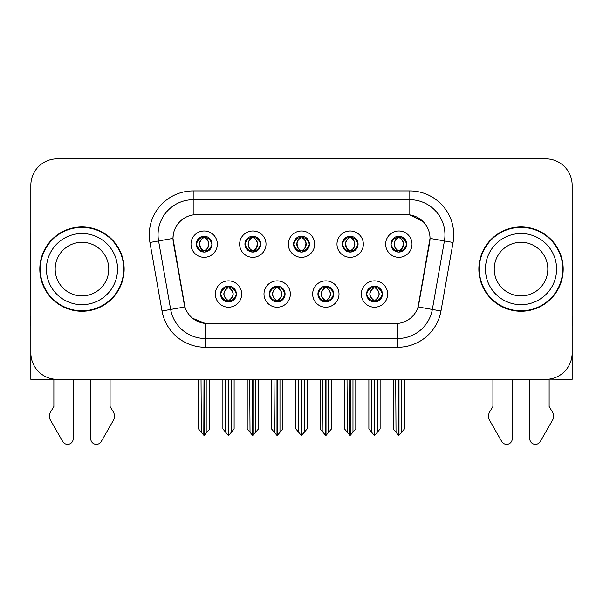<?xml version="1.0" encoding="UTF-8"?>
<svg xmlns="http://www.w3.org/2000/svg" width="603" height="603" viewBox="0 0 603 603"><rect width="100%" height="100%" fill="white"/><g stroke="black" fill="none" stroke-linecap="round" stroke-linejoin="round"><path stroke-width="0.9" d="M293.593 244.147A7.907 7.907 0 0 0 301.5 252.054A7.907 7.907 0 0 0 309.407 244.147A7.907 7.907 0 0 0 301.5 236.24A7.907 7.907 0 0 0 293.593 244.147L293.669 244.147C295.304 248.564 297.354 250.69 299.827 250.531L299.292 251.737M288.324 244.147A13.176 13.176 0 0 0 301.5 257.323A13.176 13.176 0 0 0 314.676 244.147A13.176 13.176 0 0 0 301.5 230.972A13.176 13.176 0 0 0 288.324 244.147M317.924 294.038A7.907 7.907 0 0 0 325.831 301.945A7.907 7.907 0 0 0 333.738 294.038A7.907 7.907 0 0 0 325.831 286.139A7.907 7.907 0 0 0 317.924 294.038L318 294.038C319.5 298.297 321.55 300.43 324.165 300.43L325.1 300.43C319.869 296.171 319.869 291.912 325.1 287.654L324.165 287.654C321.603 287.601 319.545 289.734 318 294.038M312.656 294.038A13.176 13.176 0 0 0 325.831 307.221A13.176 13.176 0 0 0 339.007 294.038A13.176 13.176 0 0 0 325.831 280.862A13.176 13.176 0 0 0 312.656 294.038M342.263 244.147A7.907 7.907 0 0 0 350.162 252.054A7.907 7.907 0 0 0 358.069 244.147A7.907 7.907 0 0 0 350.162 236.24A7.907 7.907 0 0 0 342.263 244.147L342.331 244.147C343.974 248.564 346.024 250.69 348.489 250.531L347.954 251.737M336.987 244.147A13.176 13.176 0 0 0 350.162 257.323A13.176 13.176 0 0 0 363.345 244.147A13.176 13.176 0 0 0 350.162 230.972A13.176 13.176 0 0 0 336.987 244.147M390.925 244.147A7.907 7.907 0 0 0 398.832 252.054A7.907 7.907 0 0 0 406.739 244.147A7.907 7.907 0 0 0 398.832 236.24A7.907 7.907 0 0 0 390.925 244.147L391 244.147C392.636 248.564 394.686 250.69 397.158 250.531L396.623 251.737M385.656 244.147A13.176 13.176 0 0 0 398.832 257.323A13.176 13.176 0 0 0 412.007 244.147A13.176 13.176 0 0 0 398.832 230.972A13.176 13.176 0 0 0 385.656 244.147M244.931 244.147A7.907 7.907 0 0 0 252.838 252.054A7.907 7.907 0 0 0 260.737 244.147A7.907 7.907 0 0 0 252.838 236.24A7.907 7.907 0 0 0 244.931 244.147L244.999 244.147C246.642 248.564 248.692 250.69 251.165 250.531L250.622 251.737M239.655 244.147A13.176 13.176 0 0 0 252.838 257.323A13.176 13.176 0 0 0 266.013 244.147A13.176 13.176 0 0 0 252.838 230.972A13.176 13.176 0 0 0 239.655 244.147M196.261 244.147A7.907 7.907 0 0 0 204.168 252.054A7.907 7.907 0 0 0 212.075 244.147A7.907 7.907 0 0 0 204.168 236.24A7.907 7.907 0 0 0 196.261 244.147L196.337 244.147C197.972 248.564 200.023 250.69 202.495 250.531L201.96 251.737M190.993 244.147A13.176 13.176 0 0 0 204.168 257.323A13.176 13.176 0 0 0 217.344 244.147A13.176 13.176 0 0 0 204.168 230.972A13.176 13.176 0 0 0 190.993 244.147M220.592 294.038A7.907 7.907 0 0 0 228.499 301.945A7.907 7.907 0 0 0 236.406 294.038A7.907 7.907 0 0 0 228.499 286.139A7.907 7.907 0 0 0 220.592 294.038L220.668 294.038C222.168 298.297 224.218 300.43 226.834 300.43L227.768 300.43C222.537 296.171 222.537 291.912 227.768 287.654L226.834 287.654C224.271 287.601 222.213 289.734 220.668 294.038M215.324 294.038A13.176 13.176 0 0 0 228.499 307.221A13.176 13.176 0 0 0 241.675 294.038A13.176 13.176 0 0 0 228.499 280.862A13.176 13.176 0 0 0 215.324 294.038M269.262 294.038A7.907 7.907 0 0 0 277.169 301.945A7.907 7.907 0 0 0 285.076 294.038A7.907 7.907 0 0 0 277.169 286.139A7.907 7.907 0 0 0 269.262 294.038L269.337 294.038C270.83 298.297 272.888 300.43 275.496 300.43L276.43 300.43C271.199 296.171 271.199 291.912 276.43 287.654L275.496 287.654C272.933 287.601 270.883 289.734 269.337 294.038M263.993 294.038A13.176 13.176 0 0 0 277.169 307.221A13.176 13.176 0 0 0 290.344 294.038A13.176 13.176 0 0 0 277.169 280.862A13.176 13.176 0 0 0 263.993 294.038M366.594 294.038A7.907 7.907 0 0 0 374.501 301.945A7.907 7.907 0 0 0 382.408 294.038A7.907 7.907 0 0 0 374.501 286.139A7.907 7.907 0 0 0 366.594 294.038L366.662 294.038C368.162 298.297 370.219 300.43 372.827 300.43L373.762 300.43C368.531 296.171 368.531 291.912 373.762 287.654L372.827 287.654C370.265 287.601 368.207 289.734 366.662 294.038M361.325 294.038A13.176 13.176 0 0 0 374.501 307.221A13.176 13.176 0 0 0 387.676 294.038A13.176 13.176 0 0 0 374.501 280.862A13.176 13.176 0 0 0 361.325 294.038M172.986 238.351A23.721 23.721 0 0 0 173.347 242.466L184.186 303.957A23.721 23.721 0 0 0 207.545 323.555L395.455 323.555A23.721 23.721 0 0 0 418.814 303.957L429.653 242.466A23.721 23.721 0 0 0 406.301 214.63L196.699 214.63A23.721 23.721 0 0 0 172.986 238.351L173.249 234.831M549.129 379.129L572.149 379.34L572.149 185.204A26.351 26.351 0 0 0 545.79 158.853L57.21 158.853A26.351 26.351 0 0 0 30.851 185.204L30.851 379.34L53.871 379.34L53.871 406.528L50.75 411.683A8.781 8.781 0 0 0 50.109 419.507L62.727 441.539A5.608 5.608 0 0 0 73.197 438.735L73.197 379.34L90.759 379.34L90.759 438.735A5.608 5.608 0 0 0 101.229 441.539L113.846 419.507A8.781 8.781 0 0 0 113.206 411.683L110.085 406.528L110.085 379.34M492.915 379.34L492.915 406.528L489.794 411.683A8.781 8.781 0 0 0 489.154 419.507L501.771 441.539A5.608 5.608 0 0 0 512.241 438.735L512.241 379.34L529.803 379.34L529.803 438.735A5.608 5.608 0 0 0 540.273 441.539L552.891 419.507A8.781 8.781 0 0 0 552.25 411.683L549.129 406.528L549.129 379.34M39.813 269.096A42.165 42.165 0 0 0 81.978 311.261A42.165 42.165 0 0 0 124.143 269.096A42.165 42.165 0 0 0 81.978 226.932A42.165 42.165 0 0 0 39.813 269.096M478.857 269.096A42.165 42.165 0 0 0 521.022 311.261A42.165 42.165 0 0 0 563.187 269.096A42.165 42.165 0 0 0 521.022 226.932A42.165 42.165 0 0 0 478.857 269.096M193.186 190.91L409.814 190.91A43.921 43.921 0 0 1 453.064 242.459L440.981 310.982A43.921 43.921 0 0 1 397.731 347.275L205.269 347.275A43.921 43.921 0 0 1 162.019 310.982L149.936 242.459A43.921 43.921 0 0 1 193.186 190.91L193.186 199.699L409.814 199.699A35.14 35.14 0 0 1 444.419 240.936L432.336 309.452A35.14 35.14 0 0 1 397.731 338.487L205.269 338.487A35.14 35.14 0 0 1 170.664 309.452L158.581 240.936A35.14 35.14 0 0 1 193.186 199.699L193.186 214.894L406.301 214.63L409.814 214.894L423.065 221.572M395.455 323.555L207.545 323.555M205.269 347.275L205.269 323.449L192.613 318.263M453.064 242.459L430.014 238.396L418.083 306.942L440.981 310.982M162.019 310.982L184.917 306.942L172.986 238.396L158.581 240.936A35.14 35.14 0 0 1 158.054 234.831M418.814 303.957L418.67 304.703M184.33 304.703L184.186 303.957M545.79 158.853L57.21 158.853M30.851 185.204L30.851 352.981A26.351 26.351 0 0 0 57.21 379.34L545.79 379.34A26.351 26.351 0 0 0 572.149 352.981L572.149 185.204M375.857 301.832L375.232 300.43L376.166 300.43C378.729 300.482 380.787 298.349 382.332 294.03C380.825 289.779 378.767 287.654 376.166 287.654L376.709 286.448M375.857 286.252L375.232 287.654L376.166 287.654M374.026 300.43L374.026 300.43C368.659 296.171 368.659 291.912 374.026 287.654L374.026 287.654M375.232 287.654L375.232 287.654C380.463 291.912 380.463 296.171 375.232 300.43L374.976 300.43C380.342 296.171 380.342 291.912 374.976 287.654M371.365 379.34L371.689 432.283L374.139 435.208L374.855 435.208L380.124 428.937L380.124 379.777L377.312 379.777L377.312 432.283M374.674 379.34L374.674 435.208M377.636 379.34L377.312 379.777M380.124 379.34L380.124 379.777M374.32 435.208L374.32 379.34M368.878 379.34L368.878 428.937L371.689 432.283M371.689 379.777L368.878 379.777M395.696 379.34L396.02 432.283L398.47 435.208L398.658 379.34M399.005 379.34L399.005 435.208L404.455 428.937L404.455 379.777L401.643 379.777L401.967 379.34M393.209 379.34L393.209 428.937L396.02 432.283M396.02 379.777L393.209 379.777M401.643 432.283L401.643 379.777M404.455 379.34L404.455 379.777M397.467 251.933L398.093 250.531L397.158 250.531M397.467 236.361L398.093 237.763L397.158 237.763C394.611 237.718 392.561 239.843 391 244.147M406.739 244.147L406.663 244.147C405.141 239.896 403.09 237.763 400.505 237.763L399.57 237.763C402.08 239.105 403.407 241.23 403.558 244.147C403.407 247.057 402.08 249.19 399.57 250.531L400.505 250.531L401.04 251.737M406.663 244.147C405.08 248.481 403.03 250.614 400.505 250.531M398.093 250.531L398.357 250.531C395.779 249.19 394.415 247.057 394.264 244.147C394.415 241.23 395.779 239.105 398.357 237.763C396.488 238.517 395.161 240.25 394.377 242.956C394.596 247.23 395.922 249.748 398.357 250.531L398.093 250.531C395.583 249.19 394.256 247.057 394.106 244.147C394.256 241.23 395.583 239.105 398.093 237.763L398.093 237.763M399.307 250.531C401.884 249.19 403.249 247.057 403.399 244.147C403.249 241.23 401.884 239.105 399.307 237.763L399.307 237.763C401.176 238.517 402.502 240.25 403.286 242.956C403.068 247.23 401.741 249.748 399.299 250.531L399.962 251.971M327.195 301.832L326.57 300.43L327.504 300.43C330.067 300.482 332.125 298.349 333.663 294.03C332.155 289.779 330.105 287.654 327.504 287.654L328.04 286.448M327.195 286.252L326.57 287.654L327.504 287.654M325.356 300.43L325.356 300.43C319.809 296.171 319.809 291.912 325.364 287.654C319.989 291.912 319.989 296.171 325.356 300.43L324.708 301.869M325.1 287.654L324.474 286.252M326.57 287.654L326.57 287.654C331.801 291.912 331.801 296.171 326.57 300.43L326.306 300.43C331.673 296.171 331.673 291.912 326.306 287.654L326.962 286.214M326.57 300.43L326.306 300.43C331.861 296.171 331.861 291.912 326.298 287.654M322.695 379.34L323.02 432.283L325.469 435.208L326.193 435.208L331.454 428.937L331.454 379.777L328.643 379.777L328.643 432.283M326.012 379.34L326.012 435.208M328.967 379.34L328.643 379.777M331.454 379.34L331.454 379.777M325.658 435.208L325.658 379.34M320.208 379.34L320.208 428.937L323.02 432.283M323.02 379.777L320.208 379.777M278.526 301.832L277.9 300.43L278.835 300.43C281.405 300.482 283.455 298.349 285 294.03C283.493 289.779 281.443 287.654 278.835 287.654L279.377 286.448M278.526 286.252L277.9 287.654L278.835 287.654M276.694 300.43L276.694 300.43C271.139 296.171 271.139 291.912 276.702 287.654C271.327 291.912 271.327 296.171 276.694 300.43L276.038 301.869M276.43 287.654L275.805 286.252M277.9 287.654L277.9 287.654C283.131 291.912 283.131 296.171 277.9 300.43L277.644 300.43C283.011 296.171 283.011 291.912 277.644 287.654L278.292 286.214M277.9 300.43L277.644 300.43C283.191 296.171 283.191 291.912 277.636 287.654M274.033 379.34L274.357 432.283L276.807 435.208L277.531 435.208L282.792 428.937L282.792 379.777L279.98 379.777L279.98 432.283M277.342 379.34L277.342 435.208M280.305 379.34L279.98 379.777M282.792 379.34L282.792 379.777M276.988 435.208L276.988 379.34M271.546 379.34L271.546 428.937L274.357 432.283M274.357 379.777L271.546 379.777M229.864 301.832L229.238 300.43L230.173 300.43C232.735 300.482 234.793 298.349 236.338 294.03C234.831 289.779 232.773 287.654 230.173 287.654L230.708 286.448M229.864 286.252L229.238 287.654L230.173 287.654M228.024 300.43L228.024 300.43C222.658 296.171 222.658 291.912 228.024 287.654L228.024 287.654M229.238 287.654L229.238 287.654C234.469 291.912 234.469 296.171 229.238 300.43L228.974 300.43C234.341 296.171 234.341 291.912 228.974 287.654M225.364 379.34L225.688 432.283L228.145 435.208L228.861 435.208L234.122 428.937L234.122 379.777L231.311 379.777L231.311 432.283M228.68 379.34L228.68 435.208M231.635 379.34L231.311 379.777M234.122 379.34L234.122 379.777M228.326 435.208L228.326 379.34M222.876 379.34L222.876 428.937L225.688 432.283M225.688 379.777L222.876 379.777M347.026 379.34L347.358 432.283L349.808 435.208L349.989 379.34M350.343 379.34L350.343 435.208L355.785 428.937L355.785 379.777L352.974 379.777L353.305 379.34M344.547 379.34L344.547 428.937L347.358 432.283M347.358 379.777L344.547 379.777M352.974 432.283L352.974 379.777M355.785 379.34L355.785 379.777M348.805 251.933L349.431 250.531L348.489 250.531M348.805 236.361L349.431 237.763L348.489 237.763C345.949 237.718 343.891 239.843 342.331 244.147M358.069 244.147L358.001 244.147C356.479 239.896 354.421 237.763 351.835 237.763L350.901 237.763C353.411 239.105 354.745 241.23 354.888 244.147C354.745 247.057 353.411 249.19 350.901 250.531L351.835 250.531L352.378 251.737M358.001 244.147C356.418 248.481 354.36 250.614 351.835 250.531M349.431 250.531L349.687 250.531C347.109 249.19 345.753 247.057 345.594 244.147C345.753 241.23 347.109 239.105 349.687 237.763C347.818 238.517 346.491 240.25 345.715 242.956C345.934 247.23 347.26 249.748 349.695 250.531L349.431 250.531C346.921 249.19 345.587 247.057 345.444 244.147C345.587 241.23 346.921 239.105 349.431 237.763L349.431 237.763M350.644 250.531C353.215 249.19 354.579 247.057 354.73 244.147C354.579 241.23 353.215 239.105 350.644 237.763L350.644 237.763C352.506 238.517 353.84 240.25 354.617 242.956C354.398 247.23 353.072 249.748 350.637 250.531L351.293 251.971M298.364 379.34L298.689 432.283L301.138 435.208L301.327 379.34M301.673 379.34L301.673 435.208L307.123 428.937L307.123 379.777L304.311 379.777L304.636 379.34M295.877 379.34L295.877 428.937L298.689 432.283M298.689 379.777L295.877 379.777M304.311 432.283L304.311 379.777M307.123 379.34L307.123 379.777M300.136 251.933L300.761 250.531L299.827 250.531M300.136 236.361L300.761 237.763L299.827 237.763C297.279 237.718 295.229 239.843 293.669 244.147M309.407 244.147L309.331 244.147C307.809 239.896 305.759 237.763 303.173 237.763L302.239 237.763C304.749 239.105 306.075 241.23 306.226 244.147C306.075 247.057 304.749 249.19 302.239 250.531L303.173 250.531L303.708 251.737M309.331 244.147C307.749 248.481 305.698 250.614 303.173 250.531M300.761 237.763C298.251 239.105 296.925 241.23 296.774 244.147C296.925 247.057 298.251 249.19 300.761 250.531L301.025 250.531C298.447 249.19 297.083 247.057 296.932 244.147C297.083 241.23 298.447 239.105 301.025 237.763L301.025 237.763M301.975 237.763L301.975 237.763C304.553 239.105 305.917 241.23 306.068 244.147C305.917 247.057 304.553 249.19 301.975 250.531L301.975 250.531M249.695 379.34L250.026 432.283L252.476 435.208L252.657 379.34M253.011 379.34L253.011 435.208L258.453 428.937L258.453 379.777L255.642 379.777L255.974 379.34M247.215 379.34L247.215 428.937L250.026 432.283M250.026 379.777L247.215 379.777M255.642 432.283L255.642 379.777M258.453 379.34L258.453 379.777M251.474 251.933L252.099 250.531L251.165 250.531M251.474 236.361L252.099 237.763L251.165 237.763C248.617 237.718 246.559 239.843 244.999 244.147M260.737 244.147L260.669 244.147C259.147 239.896 257.089 237.763 254.511 237.763L253.569 237.763C256.079 239.105 257.413 241.23 257.556 244.147C257.413 247.057 256.079 249.19 253.569 250.531L254.511 250.531L255.046 251.737M260.669 244.147C259.086 248.481 257.029 250.614 254.511 250.531M252.099 250.531L252.356 250.531C249.785 249.19 248.421 247.057 248.27 244.147C248.421 241.23 249.785 239.105 252.356 237.763C250.494 238.517 249.16 240.25 248.383 242.956C248.602 247.23 249.928 249.748 252.363 250.531L252.099 250.531C249.589 249.19 248.255 247.057 248.112 244.147C248.255 241.23 249.589 239.105 252.099 237.763L252.099 237.763M253.313 250.531C255.891 249.19 257.247 247.057 257.406 244.147C257.247 241.23 255.891 239.105 253.313 237.763L253.313 237.763C255.182 238.517 256.509 240.25 257.285 242.956C257.066 247.23 255.74 249.748 253.305 250.531L253.961 251.971M201.033 379.34L201.357 432.283L203.806 435.208L203.995 379.34M204.342 379.34L204.342 435.208L209.791 428.937L209.791 379.777L206.98 379.777L207.304 379.34M198.545 379.34L198.545 428.937L201.357 432.283M201.357 379.777L198.545 379.777M206.98 432.283L206.98 379.777M209.791 379.34L209.791 379.777M202.804 251.933L203.43 250.531L202.495 250.531M202.804 236.361L203.43 237.763L202.495 237.763C199.947 237.718 197.897 239.843 196.337 244.147M212.075 244.147L212 244.147C210.477 239.896 208.427 237.763 205.842 237.763L204.907 237.763C207.417 239.105 208.744 241.23 208.894 244.147C208.744 247.057 207.417 249.19 204.907 250.531L205.842 250.531L206.377 251.737M212 244.147C210.417 248.481 208.367 250.614 205.842 250.531M203.43 250.531L203.693 250.531C201.116 249.19 199.751 247.057 199.601 244.147C199.751 241.23 201.116 239.105 203.693 237.763C201.824 238.517 200.498 240.25 199.714 242.956C199.932 247.23 201.259 249.748 203.701 250.531L203.43 250.531C200.92 249.19 199.593 247.057 199.442 244.147C199.593 241.23 200.92 239.105 203.43 237.763L203.43 237.763M204.643 250.531C207.221 249.19 208.585 247.057 208.736 244.147C208.585 241.23 207.221 239.105 204.643 237.763L204.643 237.763C206.512 238.517 207.839 240.25 208.623 242.956C208.404 247.23 207.078 249.748 204.643 250.531L205.299 251.971M30.851 232.547A17.57 17.57 0 0 0 30.15 237.469L30.15 309.505A17.57 17.57 0 0 1 30.851 309.46M30.851 325.311L30.15 325.311L30.15 316.53L30.851 316.53M572.149 232.547A17.57 17.57 0 0 1 572.85 237.469L572.85 309.505A17.57 17.57 0 0 0 572.149 309.46M572.149 316.53L572.85 316.53L572.85 325.311L572.149 325.311M108.774 269.096A26.796 26.796 0 0 0 81.978 242.3A26.796 26.796 0 0 0 55.182 269.096A26.796 26.796 0 0 0 81.978 295.885A26.796 26.796 0 0 0 108.774 269.096A26.796 26.796 0 0 1 81.978 295.885A26.796 26.796 0 0 1 55.182 269.096M40.25 269.096A41.728 41.728 0 0 1 81.978 227.369A41.728 41.728 0 0 1 123.705 269.096A41.728 41.728 0 0 1 81.978 310.816A41.728 41.728 0 0 1 40.25 269.096M547.818 269.096A26.796 26.796 0 0 0 521.022 242.3A26.796 26.796 0 0 0 494.226 269.096A26.796 26.796 0 0 0 521.022 295.885A26.796 26.796 0 0 0 547.818 269.096A26.796 26.796 0 0 1 521.022 295.885A26.796 26.796 0 0 1 494.226 269.096M479.295 269.096A41.728 41.728 0 0 1 521.022 227.369A41.728 41.728 0 0 1 562.75 269.096A41.728 41.728 0 0 1 521.022 310.816A41.728 41.728 0 0 1 479.295 269.096M409.814 190.91L409.814 214.894M397.731 323.449L397.731 347.275M149.936 242.459L158.581 240.936M372.827 300.43L372.292 301.636M373.136 301.832L373.762 300.43M372.827 287.654L372.292 286.448M373.136 286.252L373.762 287.654M376.166 300.43L376.709 301.636M397.158 237.763L396.623 236.557M400.505 237.763L401.04 236.557M400.196 236.361L399.57 237.763M400.196 251.933L399.57 250.531M324.165 300.43L323.623 301.636M324.474 301.832L325.1 300.43M324.165 287.654L323.623 286.448M327.504 300.43L328.04 301.636M275.496 300.43L274.96 301.636M275.805 301.832L276.43 300.43M275.496 287.654L274.96 286.448M278.835 300.43L279.377 301.636M226.834 300.43L226.291 301.636M227.143 301.832L227.768 300.43M226.834 287.654L226.291 286.448M227.143 286.252L227.768 287.654M230.173 300.43L230.708 301.636M348.489 237.763L347.954 236.557M351.835 237.763L352.378 236.557M351.526 236.361L350.901 237.763M351.526 251.933L350.901 250.531M299.827 237.763L299.292 236.557M303.173 237.763L303.708 236.557M302.864 236.361L302.239 237.763M302.864 251.933L302.239 250.531M251.165 237.763L250.622 236.557M254.511 237.763L255.046 236.557M254.195 236.361L253.569 237.763M254.195 251.933L253.569 250.531M202.495 237.763L201.96 236.557M205.842 237.763L206.377 236.557M205.533 236.361L204.907 237.763M205.533 251.933L204.907 250.531M46.401 269.096A35.577 35.577 0 0 1 81.978 233.519A35.577 35.577 0 0 1 117.555 269.096A35.577 35.577 0 0 1 81.978 304.673A35.577 35.577 0 0 1 46.401 269.096M485.445 269.096A35.577 35.577 0 0 1 521.022 233.519A35.577 35.577 0 0 1 556.599 269.096A35.577 35.577 0 0 1 521.022 304.673A35.577 35.577 0 0 1 485.445 269.096M373.37 301.869L374.033 300.43C368.471 296.171 368.471 291.912 374.033 287.654L373.37 286.214M375.624 286.214L374.968 287.654C380.523 291.912 380.523 296.171 374.968 300.43L375.624 301.869M397.701 251.971L398.357 250.531M397.701 236.323L398.357 237.763M399.962 236.323L399.299 237.763M324.708 286.214L325.364 287.654M326.962 301.869L326.298 300.43M276.038 286.214L276.702 287.654M278.292 301.869L277.636 300.43M227.376 301.869L228.032 300.43C222.477 296.171 222.477 291.912 228.032 287.654L227.376 286.214M229.63 286.214L228.967 287.654C234.529 291.912 234.529 296.171 228.967 300.43L229.63 301.869M349.039 251.971L349.695 250.531M349.039 236.323L349.695 237.763M351.293 236.323L350.637 237.763M300.369 251.971L301.033 250.531C298.591 249.748 297.264 247.23 297.045 242.956C297.829 240.25 299.156 238.517 301.033 237.763L300.369 236.323M302.631 236.323L301.967 237.763C303.844 238.517 305.171 240.25 305.955 242.956C305.736 247.23 304.409 249.748 301.967 250.531L302.631 251.971M251.707 251.971L252.363 250.531M251.707 236.323L252.363 237.763M253.961 236.323L253.305 237.763M203.038 251.971L203.701 250.531M203.038 236.323L203.701 237.763M205.299 236.323L204.643 237.763"/></g></svg>
